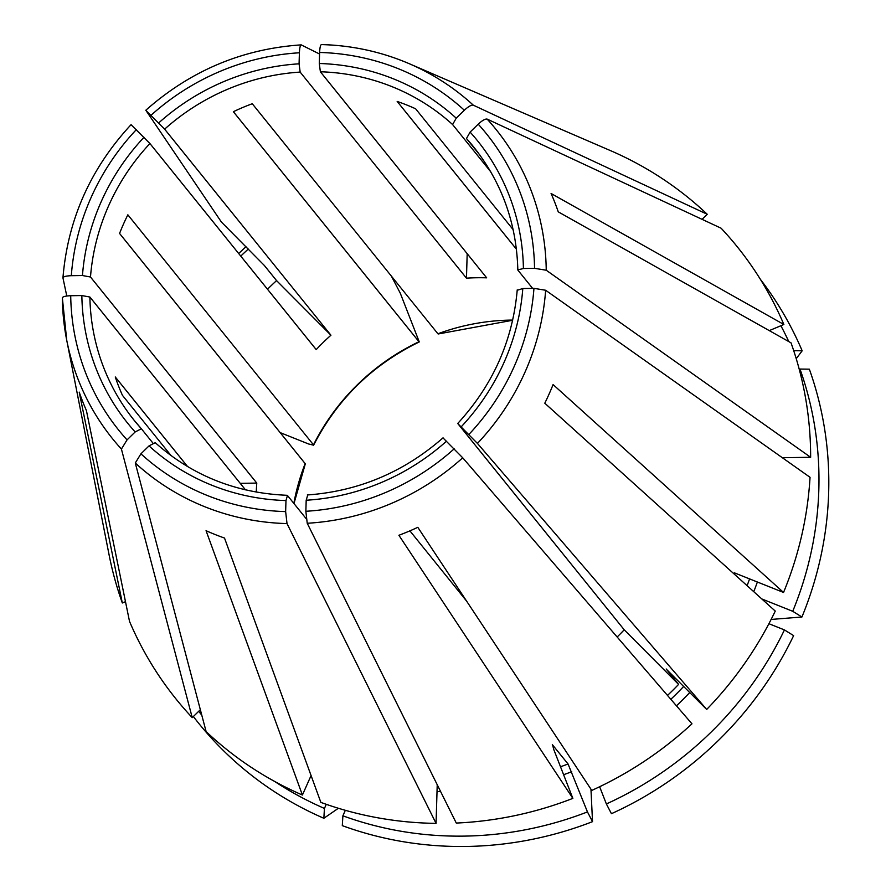 <?xml version="1.0" encoding="UTF-8"?>
<svg xmlns="http://www.w3.org/2000/svg" width="891" height="891" viewBox="0 0 891 891"><rect width="100%" height="100%" fill="white"/><g stroke="black" fill="none" stroke-linecap="round" stroke-linejoin="round"><path stroke-width="1.34" d="M667.493 695.425A298.596 284.931 -38.9 0 0 678.586 684.399L624.212 629.792L457.918 423.715L477.442 443.417L706.686 709.448L666.345 669.219A298.596 284.931 -38.9 0 0 666.423 669.141M666.19 668.985L678.586 684.399M617.151 637.009A217.939 207.971 -38.9 0 0 624.212 629.792M517.838 269.917L523.407 268.503L534.544 268.325L546.239 270.229L810.643 457.283L782.376 457.729M532.606 288.372L517.949 270.207M305.301 463.788L119.572 233.442A217.939 207.971 141.1 0 1 127.858 214.82L313.487 444.843A217.939 207.971 141.1 0 1 418.993 341.732L233.364 111.698A217.939 207.971 141.1 0 1 252.276 103.735L437.904 333.769A217.939 207.971 141.1 0 1 512.693 320.081M490.774 171.852L452.606 124.562L456.225 118.169L464.345 110.239C468.388 106.486 471.372 104.793 473.299 105.171L707.254 214.286L702.086 219.331M171.172 455.724L122.446 395.337A217.939 207.971 141.1 0 1 115.262 376.96L187.6 466.606M245.482 489.85L89.891 297.037L81.849 295.556L70.712 295.723C65.366 295.935 62.582 296.67 62.359 297.95A246.339 235.068 -38.9 0 0 66.747 340.329L109.159 555.193A360.376 343.881 -38.9 0 0 122.323 602.984L79.221 392.14A257.154 245.381 141.1 0 0 86.405 410.517L129.507 621.361A360.376 343.881 -38.9 0 0 192.233 717.634L200.341 709.715M467.185 253.701L466.461 278.159A217.939 207.971 -38.9 0 1 486.675 277.836L320.381 71.77L319.29 63.495L319.624 52.458C319.88 47.19 320.526 44.572 321.584 44.595L321.406 44.55C352.223 45.396 381.56 51.801 409.437 63.784A246.339 235.068 -38.9 0 0 321.584 44.595M437.225 784.726L436.067 823.373A360.376 343.881 -38.9 0 1 320.86 802.39L224.51 538.053A257.154 245.381 141.1 0 1 206.055 530.691L302.405 795.028L311.07 775.56M274.617 781.418A350.486 334.448 -38.9 0 0 324.435 808.438L326.273 804.317M324.435 808.438L323.856 818.272A1297041.285 341829.633 111.8 0 0 338.38 808.271M145.868 110.384L164.635 129.15L330.94 335.216L276.566 280.609L264.315 265.429L221.391 222.015L145.823 110.261M276.566 280.609A298.596 284.931 -38.9 0 0 267.5 289.241M330.94 335.216A217.939 207.971 -38.9 0 0 316.216 349.606L149.922 143.54A217.939 207.971 -38.9 0 0 90.492 277.012L256.786 483.089A217.939 207.971 -38.9 0 0 256.274 492.077M599.643 786.742L606.37 803.949L611.438 813.695A358.004 341.621 -38.9 0 0 793.625 635.628L784.436 629.915L768.911 623.711M307.685 495.162L306.192 500.241L305.858 511.278L307.228 523.262L456.281 823.061A360.376 343.881 -38.9 0 0 572.857 798.381L398.901 535.279A257.154 245.381 141.1 0 0 417.812 527.316L591.769 790.417A360.376 343.881 -38.9 0 0 691.973 723.826L462.719 457.796L443.206 438.105M240.236 483.345L256.786 483.089M66.78 296.012L62.96 277.925C63.183 276.644 65.967 275.909 71.313 275.698L82.451 275.531L90.492 277.012M62.96 277.925L62.949 277.769C67.783 219.542 90.492 168.51 131.066 124.662M734.329 572.813L783.545 592.459L553.088 384.589A257.154 245.381 141.1 0 1 544.791 403.211L775.259 611.081A360.376 343.881 -38.9 0 1 706.686 709.448M302.405 795.028A360.376 343.881 -38.9 0 1 206.111 731.567L135.287 463.008L140.923 453.82L149.031 445.89L155.234 442.693M783.545 592.459A360.376 343.881 -38.9 0 0 810.042 477.309L545.637 290.254L533.954 288.35L522.805 288.528L517.348 290.232M810.643 457.283A360.376 343.881 -38.9 0 0 791.03 342.857L558.267 211.858A257.154 245.381 141.1 0 0 551.084 193.481L783.857 324.48A360.376 343.881 -38.9 0 0 721.12 228.219L487.165 119.104C485.25 118.726 482.265 120.419 478.211 124.172L470.103 132.102L466.472 138.495L480.104 155.379M769.278 330.617L783.857 324.48M707.254 214.286A360.376 343.881 -38.9 0 0 610.948 150.824L431.433 73.307A257.154 245.381 141.1 0 0 428.504 72.015L409.437 63.784A246.339 235.068 -38.9 0 1 473.299 105.171M345.329 810.309L342.89 815.811A350.486 334.448 -38.9 0 0 587.459 811.913L568.057 763.988L552.331 744.642M319.579 54.017L301.158 44.873C242.385 48.86 190.618 70.645 145.834 110.228M301.37 44.918C300.312 44.895 299.654 47.513 299.398 52.781L299.075 63.818L300.156 72.093A217.939 207.971 -38.9 0 0 164.635 129.15M131.144 124.773L149.922 143.54M192.233 717.634L121.421 449.075L127.057 439.887L135.165 431.957L141.368 428.76L152.873 443.016M466.583 601.08L409.905 530.858M306.181 518.685L287.459 495.485L285.978 500.564L285.643 511.601L287.013 523.585L436.067 823.373M466.461 278.159L300.156 72.093M513.138 229.633L415.629 108.802A217.939 207.971 141.1 0 0 397.174 101.429L516.424 249.202M761.783 598.93L792.734 611.293A350.486 334.448 -38.9 0 0 799.995 369.052L799.272 369.353M799.995 369.052L809.351 369.175A358.004 341.621 -38.9 0 1 801.922 617.006A1297041.352 183287.454 24 0 1 771.116 619.445M606.37 803.949A350.486 334.448 -38.9 0 0 784.436 629.915M788.78 341.587A350.486 334.448 -38.9 0 0 780.884 325.727M391.394 276.143A1297041.363 112106.266 -112.8 0 1 400.304 293.25L419.26 341.899M280.375 432.703L308.62 443.985L313.587 445.177M248.311 249.046A350.486 334.448 -38.9 0 0 240.759 256.107M198.726 711.296A350.486 334.448 -38.9 0 0 201.778 715.15M193.369 716.531A358.004 341.621 -38.9 0 0 323.856 818.272M342.89 815.811L342.3 825.645A358.004 341.621 -38.9 0 0 592.526 821.658A1297041.297 112106.255 67.2 0 0 590.956 789.192M587.459 811.913L592.526 821.658M792.734 611.293L801.922 617.006M793.714 350.686L802.167 350.798A358.004 341.621 -38.9 0 0 760.379 279.329M802.167 350.798A1297041.363 371313.87 -21.3 0 1 796.242 358.683M245.983 246.718A358.004 341.621 -38.9 0 0 238.688 253.534M125.475 601.659L122.323 602.984M552.297 744.932A298.596 284.931 -38.9 0 0 552.587 744.82L553.701 749.353L572.857 798.381M307.228 523.262A246.339 235.068 -38.9 0 0 462.719 457.796M477.442 443.417A246.339 235.068 -38.9 0 0 545.637 290.254M468.9 434.452A236.137 225.334 -38.9 0 0 533.954 288.35M546.239 270.229A246.339 235.068 -38.9 0 0 487.165 119.104M523.407 268.503A224.81 214.519 -38.9 0 0 470.103 132.102M517.827 269.951C516.624 223.53 501.856 182.466 473.522 146.759A217.939 207.971 -38.9 0 0 466.472 138.495M456.225 118.169A224.81 214.519 -38.9 0 0 319.29 63.495M452.606 124.562A217.939 207.971 -38.9 0 0 320.381 71.77M560.506 766.761A298.596 284.931 -38.9 0 0 568.057 763.988M437.024 791.408A305.457 291.48 -38.9 0 0 440.677 791.676M563.613 774.702A305.457 291.48 -38.9 0 0 571.744 771.717M299.075 63.818A224.81 214.519 -38.9 0 0 158.721 122.902M670.834 699.301A298.596 284.931 -38.9 0 0 683.72 686.382M143.997 137.292A224.81 214.519 -38.9 0 0 82.451 275.531M747.081 585.677A298.596 284.931 -38.9 0 0 749.587 578.905M62.348 297.85L66.747 340.329A246.339 235.068 -38.9 0 0 121.421 449.075M81.849 295.556A224.81 214.519 -38.9 0 0 135.165 431.957M89.891 297.037A217.939 207.971 -38.9 0 0 134.318 420.496A217.939 207.971 -38.9 0 0 141.313 428.694M293.83 503.37A217.939 207.971 141.1 0 1 305.201 463.476M149.031 445.89A224.81 214.519 -38.9 0 0 285.978 500.564M306.192 500.241A224.81 214.519 -38.9 0 0 446.536 441.156M461.26 426.767A224.81 214.519 -38.9 0 0 522.805 288.528M676.447 705.828A305.457 291.48 -38.9 0 0 689.79 692.474M753.764 591.702A305.457 291.48 -38.9 0 0 757.372 582.012M135.287 463.008A246.339 235.068 -38.9 0 0 287.013 523.585M140.923 453.82A236.137 225.334 -38.9 0 0 285.643 511.601M534.544 268.325A236.137 225.334 -38.9 0 0 478.211 124.172M464.345 110.239A236.137 225.334 -38.9 0 0 319.624 52.458M299.398 52.781A236.137 225.334 -38.9 0 0 151.08 115.229M136.356 129.607A236.137 225.334 -38.9 0 0 71.313 275.698M70.712 295.723A236.137 225.334 -38.9 0 0 127.057 439.887M305.858 511.278A236.137 225.334 -38.9 0 0 454.187 448.83M141.346 428.738L134.318 420.496M155.168 442.615C192.233 475.638 236.238 493.202 287.203 495.296M443.061 437.815C403.779 472.208 358.527 491.264 307.317 494.973M457.718 423.492C492.957 385.046 512.793 340.507 517.237 289.876M305.335 463.765L293.974 503.549M419.305 341.91C372.483 364.731 337.244 399.168 313.587 445.233M438.127 333.991L512.648 320.27"/></g></svg>
